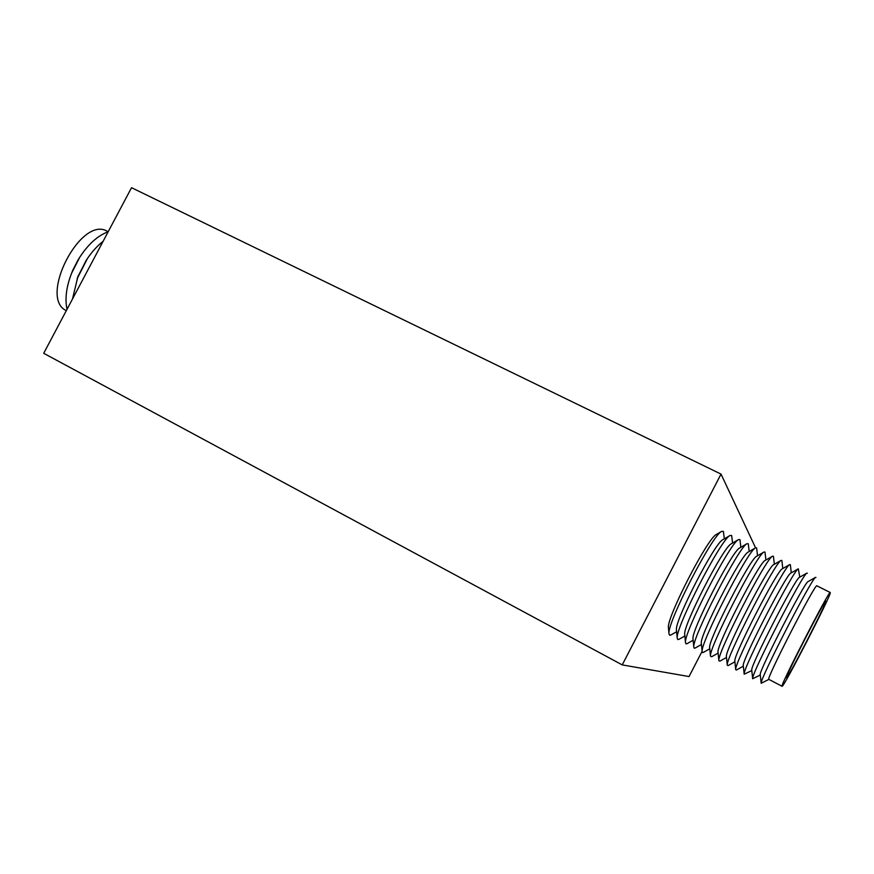 <?xml version="1.0" encoding="UTF-8"?>
<svg xmlns="http://www.w3.org/2000/svg" width="874" height="874" viewBox="0 0 874 874"><rect width="100%" height="100%" fill="white"/><g stroke="black" fill="none" stroke-linecap="round" stroke-linejoin="round"><path stroke-width="1.31" d="M721.028 474.09L622.233 664.896L43.7 353.293L131.537 187.702L721.028 474.09L755.562 547.812M702.106 651.283L689.051 676.552L622.233 664.896M72.487 299.028L77.852 276.741L86.209 260.365C91.289 252.499 96.905 246.162 103.077 241.355M77.054 278.85L87.455 258.475M67.036 309.309C64.632 298.176 66.544 285.175 72.771 270.295L78.015 260.015C87.061 245.255 97.101 235.849 108.157 231.774M71.428 273.562L79.884 257M66.315 310.652C38.172 297.936 80.954 215.07 107.284 231.293L108.168 231.741M825.908 601.192L825.864 601.104C825.569 598.045 783.847 679.251 786.491 677.732L786.491 677.732C787.212 679.906 826.728 603.158 825.908 601.192M782.088 686.298C783.17 688.537 831.076 595.5 830.3 592.659L830.256 592.517C829.95 588.661 778.734 688.33 782.077 686.298L768.858 679.36C764.958 681.086 816.01 581.713 816.895 585.842L830.256 592.517M815.955 577.474L815.606 577.343C812.23 577.266 759.145 680.617 761.188 683.271L768.901 679.382M807.39 573.268L806.942 573.082C802.944 573.377 750.558 675.362 752.678 678.737L760.293 675.001M799.797 577.124L798.312 568.832C793.69 569.487 742.004 670.129 744.189 674.204L751.793 670.577M791.287 572.831L790.347 564.713L789.692 564.604C784.481 565.62 733.483 664.906 735.722 669.692L736.389 670.041L743.326 666.185M782.798 568.537L781.869 560.496L781.105 560.398C775.304 561.764 724.994 659.717 727.288 665.18L728.086 665.606L734.892 661.815M774.353 564.265L773.424 556.29L772.529 556.203C766.159 557.918 716.538 654.55 718.887 660.678L719.826 661.181L726.491 657.456M765.93 559.994L765.001 552.095L763.985 552.029C757.059 554.083 708.115 649.415 710.507 656.188L711.6 656.767L718.111 653.118M757.55 555.744L756.622 547.922L755.464 547.867C747.991 550.27 699.724 644.291 702.15 651.709L702.554 652.594L703.406 652.375L709.764 648.803M749.193 551.494L748.264 543.759L746.964 543.726C738.967 546.458 691.356 639.189 693.825 647.23L694.284 648.235L695.256 647.995L701.44 644.509M740.868 547.266L739.939 539.619L738.486 539.608C729.976 542.667 683.031 634.109 685.522 642.761L686.046 643.898L687.139 643.625L693.137 640.227M732.587 543.038L731.647 535.489L730.03 535.5C721.017 538.887 674.728 629.061 677.252 638.304L677.831 639.571L679.054 639.276L684.877 635.966M724.327 538.821L723.377 531.37L721.596 531.403C712.102 535.117 666.469 624.025 669.003 633.847L669.648 635.256L671.014 634.928L676.629 631.738M716.582 534.342L716.341 534.484C707.514 538.013 666.141 618.606 668.446 627.805L668.468 628.067M723.016 539.597L722.798 539.717C714.626 542.896 674.269 621.534 676.465 629.979L676.487 630.22M731.418 543.715L731.21 543.836C723.475 546.731 682.55 626.472 684.724 634.404L684.746 634.633M739.852 547.856L739.655 547.965C732.368 550.576 690.853 631.432 693.006 638.839L693.027 639.047M748.308 552.007L748.122 552.117C741.283 554.433 699.189 636.414 701.319 643.275L701.33 643.482M756.775 556.181L756.611 556.279C750.242 558.3 707.569 641.418 709.655 647.732L709.666 647.918M765.285 560.365L765.121 560.452C759.233 562.179 715.97 646.454 718.013 652.19L718.035 652.365M773.807 564.571L773.665 564.659C768.268 566.079 724.404 651.501 726.403 656.669L726.425 656.822M782.35 568.799L782.219 568.865C777.336 569.99 732.871 656.571 734.826 661.148L734.837 661.29M790.926 573.038L790.806 573.104C786.436 573.901 741.36 661.662 743.271 665.638L743.282 665.769M799.513 577.288L799.404 577.353C795.58 577.845 749.892 666.775 751.749 670.139L751.76 670.26M808.133 581.56L808.035 581.614C804.757 581.789 758.457 671.92 760.249 674.652L760.26 674.75M78.234 275.649L77.852 276.741M85.554 261.315L86.209 260.365M73.023 269.618L72.771 270.295M77.611 260.616L78.015 260.015M668.446 627.805L669.003 633.847M716.341 534.484L721.596 531.403M676.465 629.979L677.252 638.304M722.798 539.717L730.03 535.5M684.724 634.404L685.522 642.761M731.21 543.836L738.486 539.608M693.006 638.839L693.825 647.23M739.655 547.965L746.964 543.726M701.319 643.275L702.15 651.709M748.122 552.117L755.464 547.867M709.655 647.732L710.507 656.188M756.611 556.279L763.985 552.029M718.013 652.19L718.887 660.678M765.121 560.452L772.529 556.203M726.403 656.669L727.288 665.18M773.665 564.659L781.105 560.398M734.826 661.148L735.722 669.692M782.219 568.865L789.692 564.604M743.271 665.638L744.189 674.204M790.806 573.104L798.312 568.832M751.749 670.139L752.678 678.737M799.404 577.353L806.942 573.082M760.249 674.652L761.188 683.271M808.035 581.614L815.606 577.343"/></g></svg>
